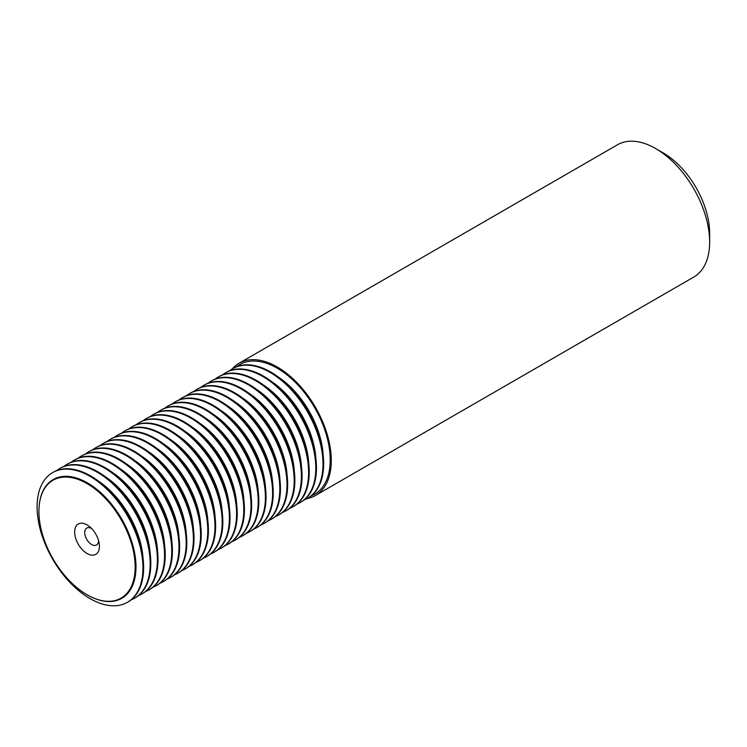 <?xml version="1.0" encoding="UTF-8"?>
<svg xmlns="http://www.w3.org/2000/svg" width="747" height="747" viewBox="0 0 747 747"><rect width="100%" height="100%" fill="white"/><g stroke="black" fill="none" stroke-linecap="round" stroke-linejoin="round"><path stroke-width="1.12" d="M307.176 498.529A76.362 44.082 -120 0 0 315.458 495.485L693.832 277.025A76.362 44.082 -120 0 0 709.65 242.075A76.362 44.082 -120 0 0 655.661 148.56A76.362 44.082 -120 0 0 655.661 148.55A76.362 44.082 -120 0 0 617.48 144.769L239.105 363.229A76.362 44.082 -120 0 0 232.317 368.878M315.458 495.485A76.362 44.082 -120 0 0 327.167 434.296A76.362 44.082 -120 0 0 277.277 367.01A76.362 44.082 -120 0 0 239.105 363.229M663.196 152.911L655.661 148.56L663.196 152.911A65.689 37.929 60 0 1 709.65 233.363L709.65 242.075M229.516 370.82A74.859 43.223 60 0 1 232.644 368.682A74.859 43.223 60 0 1 270.078 372.389A74.859 43.223 60 0 1 318.988 438.358A74.859 43.223 60 0 1 307.512 498.342A74.859 43.223 60 0 1 304.085 499.986M232.644 368.682L233.297 368.308A74.859 43.223 60 0 1 270.722 372.015A74.859 43.223 60 0 1 319.632 437.985A74.859 43.223 60 0 1 308.156 497.969L307.512 498.342M236.715 366.665A74.859 43.223 60 0 1 277.277 368.234A74.859 43.223 60 0 1 327.027 437.182A74.859 43.223 60 0 1 311.294 495.831M222.317 374.975A74.859 43.223 60 0 1 225.445 372.837A74.859 43.223 60 0 1 262.879 376.544A74.859 43.223 60 0 1 311.779 442.513A74.859 43.223 60 0 1 300.303 502.498A74.859 43.223 60 0 1 296.886 504.141M225.445 372.837L226.098 372.464A74.859 43.223 60 0 1 263.523 376.171A74.859 43.223 60 0 1 312.433 442.14A74.859 43.223 60 0 1 300.957 502.124L300.303 502.498M215.108 379.14A74.859 43.223 60 0 1 218.245 377.002A74.859 43.223 60 0 1 255.67 380.709A74.859 43.223 60 0 1 304.58 446.669A74.859 43.223 60 0 1 293.104 506.662A74.859 43.223 60 0 1 289.687 508.305M218.245 377.002L218.89 376.619A74.859 43.223 60 0 1 256.324 380.335A74.859 43.223 60 0 1 305.224 446.295A74.859 43.223 60 0 1 293.748 506.289L293.104 506.662M207.909 383.295A74.859 43.223 60 0 1 211.046 381.157A74.859 43.223 60 0 1 248.471 384.864A74.859 43.223 60 0 1 297.381 450.833A74.859 43.223 60 0 1 285.905 510.817A74.859 43.223 60 0 1 282.478 512.461M211.046 381.157L211.69 380.783A74.859 43.223 60 0 1 249.125 384.49A74.859 43.223 60 0 1 298.025 450.46A74.859 43.223 60 0 1 286.549 510.444L285.905 510.817M200.71 387.45A74.859 43.223 60 0 1 203.838 385.312A74.859 43.223 60 0 1 241.272 389.019A74.859 43.223 60 0 1 290.172 454.988A74.859 43.223 60 0 1 278.696 514.972A74.859 43.223 60 0 1 275.279 516.616M203.838 385.312L204.491 384.938A74.859 43.223 60 0 1 241.916 388.645A74.859 43.223 60 0 1 290.826 454.615A74.859 43.223 60 0 1 279.35 514.599L278.696 514.972M193.501 391.615A74.859 43.223 60 0 1 196.638 389.467A74.859 43.223 60 0 1 234.072 393.174A74.859 43.223 60 0 1 282.973 459.144A74.859 43.223 60 0 1 271.497 519.137A74.859 43.223 60 0 1 268.08 520.78M196.638 389.467L197.283 389.094A74.859 43.223 60 0 1 234.717 392.801A74.859 43.223 60 0 1 283.627 458.77A74.859 43.223 60 0 1 272.151 518.763L271.497 519.137M186.302 395.77A74.859 43.223 60 0 1 189.439 393.632A74.859 43.223 60 0 1 226.864 397.339A74.859 43.223 60 0 1 275.774 463.308A74.859 43.223 60 0 1 264.298 523.292A74.859 43.223 60 0 1 260.88 524.936M189.439 393.632L190.083 393.258A74.859 43.223 60 0 1 227.518 396.965A74.859 43.223 60 0 1 276.418 462.935A74.859 43.223 60 0 1 264.942 522.919L264.298 523.292M179.103 399.925A74.859 43.223 60 0 1 182.231 397.787A74.859 43.223 60 0 1 219.665 401.494A74.859 43.223 60 0 1 268.575 467.463A74.859 43.223 60 0 1 257.099 527.447A74.859 43.223 60 0 1 253.672 529.091M182.231 397.787L182.884 397.413A74.859 43.223 60 0 1 220.309 401.12A74.859 43.223 60 0 1 269.219 467.09A74.859 43.223 60 0 1 257.743 527.074L257.099 527.447M171.903 404.09A74.859 43.223 60 0 1 175.031 401.942A74.859 43.223 60 0 1 212.465 405.649A74.859 43.223 60 0 1 261.366 471.618A74.859 43.223 60 0 1 249.89 531.612A74.859 43.223 60 0 1 246.473 533.255M175.031 401.942L175.685 401.569A74.859 43.223 60 0 1 213.11 405.276A74.859 43.223 60 0 1 262.02 471.245A74.859 43.223 60 0 1 250.544 531.229L249.89 531.612M164.695 408.245A74.859 43.223 60 0 1 167.832 406.107A74.859 43.223 60 0 1 205.257 409.814A74.859 43.223 60 0 1 254.167 475.783A74.859 43.223 60 0 1 242.691 535.767A74.859 43.223 60 0 1 239.273 537.41M167.832 406.107L168.477 405.733A74.859 43.223 60 0 1 205.911 409.44A74.859 43.223 60 0 1 254.811 475.4A74.859 43.223 60 0 1 243.335 535.394L242.691 535.767M157.496 412.4A74.859 43.223 60 0 1 160.633 410.262A74.859 43.223 60 0 1 198.058 413.969A74.859 43.223 60 0 1 246.968 479.938A74.859 43.223 60 0 1 235.492 539.922A74.859 43.223 60 0 1 232.065 541.566M160.633 410.262L161.277 409.888A74.859 43.223 60 0 1 198.711 413.595A74.859 43.223 60 0 1 247.612 479.565A74.859 43.223 60 0 1 236.136 539.549L235.492 539.922M150.296 416.565A74.859 43.223 60 0 1 153.424 414.417A74.859 43.223 60 0 1 190.858 418.124A74.859 43.223 60 0 1 239.759 484.093A74.859 43.223 60 0 1 228.283 544.077A74.859 43.223 60 0 1 224.866 545.721M153.424 414.417L154.078 414.043A74.859 43.223 60 0 1 191.503 417.75A74.859 43.223 60 0 1 240.413 483.72A74.859 43.223 60 0 1 228.937 543.704L228.283 544.077M143.088 420.72A74.859 43.223 60 0 1 146.225 418.581A74.859 43.223 60 0 1 183.659 422.288A74.859 43.223 60 0 1 232.56 488.249A74.859 43.223 60 0 1 221.084 548.242A74.859 43.223 60 0 1 217.666 549.885M146.225 418.581L146.87 418.199A74.859 43.223 60 0 1 184.304 421.915A74.859 43.223 60 0 1 233.204 487.875A74.859 43.223 60 0 1 221.738 547.868L221.084 548.242M135.889 424.875A74.859 43.223 60 0 1 139.026 422.737A74.859 43.223 60 0 1 176.451 426.444A74.859 43.223 60 0 1 225.361 492.413A74.859 43.223 60 0 1 213.885 552.397A74.859 43.223 60 0 1 210.458 554.041M139.026 422.737L139.67 422.363A74.859 43.223 60 0 1 177.104 426.07A74.859 43.223 60 0 1 226.005 492.04A74.859 43.223 60 0 1 214.529 552.024L213.885 552.397M128.689 429.03A74.859 43.223 60 0 1 131.817 426.892A74.859 43.223 60 0 1 169.252 430.599A74.859 43.223 60 0 1 218.152 496.568A74.859 43.223 60 0 1 206.686 556.552A74.859 43.223 60 0 1 203.259 558.196M131.817 426.892L132.471 426.518A74.859 43.223 60 0 1 169.896 430.225A74.859 43.223 60 0 1 218.806 496.195A74.859 43.223 60 0 1 207.33 556.179L206.686 556.552M121.49 433.195A74.859 43.223 60 0 1 124.618 431.047A74.859 43.223 60 0 1 162.052 434.763A74.859 43.223 60 0 1 210.953 500.723A74.859 43.223 60 0 1 199.477 560.717A74.859 43.223 60 0 1 196.059 562.36M124.618 431.047L125.272 430.674A74.859 43.223 60 0 1 162.697 434.38A74.859 43.223 60 0 1 211.606 500.35A74.859 43.223 60 0 1 200.131 560.343L199.477 560.717M114.282 437.35A74.859 43.223 60 0 1 117.419 435.212A74.859 43.223 60 0 1 154.844 438.919A74.859 43.223 60 0 1 203.754 504.888A74.859 43.223 60 0 1 192.278 564.872A74.859 43.223 60 0 1 188.86 566.515M117.419 435.212L118.063 434.838A74.859 43.223 60 0 1 155.497 438.545A74.859 43.223 60 0 1 204.398 504.514A74.859 43.223 60 0 1 192.922 564.499L192.278 564.872M107.082 441.505A74.859 43.223 60 0 1 110.22 439.367A74.859 43.223 60 0 1 147.645 443.074A74.859 43.223 60 0 1 196.554 509.043A74.859 43.223 60 0 1 185.079 569.027A74.859 43.223 60 0 1 181.652 570.671M110.22 439.367L110.864 438.993A74.859 43.223 60 0 1 148.289 442.7A74.859 43.223 60 0 1 197.199 508.67A74.859 43.223 60 0 1 185.723 568.654L185.079 569.027M99.883 445.67A74.859 43.223 60 0 1 103.011 443.522A74.859 43.223 60 0 1 140.445 447.229A74.859 43.223 60 0 1 189.346 513.198A74.859 43.223 60 0 1 177.87 573.192A74.859 43.223 60 0 1 174.453 574.835M103.011 443.522L103.665 443.148A74.859 43.223 60 0 1 141.09 446.855A74.859 43.223 60 0 1 189.999 512.825A74.859 43.223 60 0 1 178.524 572.818L177.87 573.192M92.675 449.825A74.859 43.223 60 0 1 95.812 447.686A74.859 43.223 60 0 1 133.237 451.393A74.859 43.223 60 0 1 182.147 517.363A74.859 43.223 60 0 1 170.671 577.347A74.859 43.223 60 0 1 167.253 578.99M95.812 447.686L96.456 447.313A74.859 43.223 60 0 1 133.89 451.02A74.859 43.223 60 0 1 182.791 516.98A74.859 43.223 60 0 1 171.315 576.973L170.671 577.347M85.475 453.98A74.859 43.223 60 0 1 88.613 451.842A74.859 43.223 60 0 1 126.038 455.549A74.859 43.223 60 0 1 174.947 521.518A74.859 43.223 60 0 1 163.472 581.502A74.859 43.223 60 0 1 160.045 583.146M88.613 451.842L89.257 451.468A74.859 43.223 60 0 1 126.691 455.175A74.859 43.223 60 0 1 175.592 521.145A74.859 43.223 60 0 1 164.116 581.129L163.472 581.502M78.276 458.144A74.859 43.223 60 0 1 81.404 455.997A74.859 43.223 60 0 1 118.838 459.704A74.859 43.223 60 0 1 167.739 525.673A74.859 43.223 60 0 1 156.263 585.657A74.859 43.223 60 0 1 152.846 587.301M81.404 455.997L82.058 455.623A74.859 43.223 60 0 1 119.483 459.33A74.859 43.223 60 0 1 168.392 525.3A74.859 43.223 60 0 1 156.917 585.284L156.263 585.657M71.068 462.3A74.859 43.223 60 0 1 74.205 460.161A74.859 43.223 60 0 1 111.639 463.868A74.859 43.223 60 0 1 160.54 529.828A74.859 43.223 60 0 1 149.064 589.822A74.859 43.223 60 0 1 145.646 591.465M74.205 460.161L74.849 459.778A74.859 43.223 60 0 1 112.283 463.495A74.859 43.223 60 0 1 161.193 529.455A74.859 43.223 60 0 1 149.717 589.448L149.064 589.822M63.869 466.455A74.859 43.223 60 0 1 67.006 464.317A74.859 43.223 60 0 1 104.431 468.024A74.859 43.223 60 0 1 153.34 533.993A74.859 43.223 60 0 1 141.865 593.977A74.859 43.223 60 0 1 138.447 595.62M67.006 464.317L67.65 463.943A74.859 43.223 60 0 1 105.084 467.65A74.859 43.223 60 0 1 153.985 533.619A74.859 43.223 60 0 1 142.509 593.604L141.865 593.977M56.669 470.61A74.859 43.223 60 0 1 59.797 468.472A74.859 43.223 60 0 1 97.231 472.179A74.859 43.223 60 0 1 146.141 538.148A74.859 43.223 60 0 1 134.665 598.132A74.859 43.223 60 0 1 131.239 599.776M59.797 468.472L60.451 468.098A74.859 43.223 60 0 1 97.876 471.805A74.859 43.223 60 0 1 146.785 537.775A74.859 43.223 60 0 1 135.31 597.759L134.665 598.132M90.032 476.343A74.859 43.223 60 0 1 138.933 542.303A74.859 43.223 60 0 1 127.457 602.297A74.859 43.223 60 0 1 90.032 598.59A74.859 43.223 60 0 1 41.122 532.62A74.859 43.223 60 0 1 52.598 472.627A74.859 43.223 60 0 1 90.032 476.343M87.044 483.617A68.052 39.292 -120 0 0 45.464 487.203A68.052 39.292 -120 0 0 45.315 542.78A68.052 39.292 -120 0 0 87.044 594.752A68.052 39.292 -120 0 0 111.275 601.186A68.052 39.292 -120 0 0 133.498 551.519A68.052 39.292 -120 0 0 87.044 483.617M87.044 524.889A17.517 10.113 -120 0 0 74.653 532.032A17.517 10.113 -120 0 0 87.044 553.49A17.517 10.113 -120 0 0 99.136 543.097A17.517 10.113 -120 0 0 89.705 526.756A17.517 10.113 -120 0 0 87.044 524.889M91.629 528.549A9.776 5.649 -120 0 0 86.745 528.073A9.776 5.649 -120 0 0 85.242 535.907A9.776 5.649 -120 0 0 91.629 544.516A9.776 5.649 -120 0 0 96.522 545.002A9.776 5.649 -120 0 0 98.548 540.539M52.598 472.627L53.252 472.253A74.859 43.223 60 0 1 90.676 475.96A74.859 43.223 60 0 1 139.586 541.93A74.859 43.223 60 0 1 128.11 601.923L127.457 602.297M278.388 377.076A68.593 39.6 60 0 1 323.106 454.54M271.18 381.241A68.593 39.6 60 0 1 315.906 458.695M263.98 385.396A68.593 39.6 60 0 1 308.698 462.851M256.781 389.551A68.593 39.6 60 0 1 301.499 467.006M249.573 393.706A68.593 39.6 60 0 1 294.299 471.17M242.373 397.871A68.593 39.6 60 0 1 287.091 475.325M235.174 402.026A68.593 39.6 60 0 1 279.892 479.481M227.975 406.181A68.593 39.6 60 0 1 272.692 483.645M220.767 410.346A68.593 39.6 60 0 1 265.493 487.8M213.567 414.501A68.593 39.6 60 0 1 258.285 491.956M206.368 418.656A68.593 39.6 60 0 1 251.085 496.12M199.16 422.821A68.593 39.6 60 0 1 243.886 500.275M191.96 426.976A68.593 39.6 60 0 1 236.678 504.43M184.761 431.131A68.593 39.6 60 0 1 229.478 508.586M177.562 435.296A68.593 39.6 60 0 1 222.279 512.75M170.353 439.451A68.593 39.6 60 0 1 215.071 516.905M163.154 443.606A68.593 39.6 60 0 1 207.871 521.061M155.955 447.761A68.593 39.6 60 0 1 200.672 525.225M148.746 451.926A68.593 39.6 60 0 1 193.473 529.38M141.547 456.081A68.593 39.6 60 0 1 186.264 533.535M134.348 460.236A68.593 39.6 60 0 1 179.065 537.7M127.139 464.401A68.593 39.6 60 0 1 171.866 541.855M119.94 468.556A68.593 39.6 60 0 1 164.657 546.01M112.741 472.711A68.593 39.6 60 0 1 157.458 550.175M105.542 476.875A68.593 39.6 60 0 1 150.259 554.33M98.333 481.031A68.593 39.6 60 0 1 143.06 558.485M39.498 503.142A68.593 39.6 60 0 1 87.492 482.926A68.593 39.6 60 0 1 135.861 562.808A68.593 39.6 60 0 1 94.486 598.384"/></g></svg>
